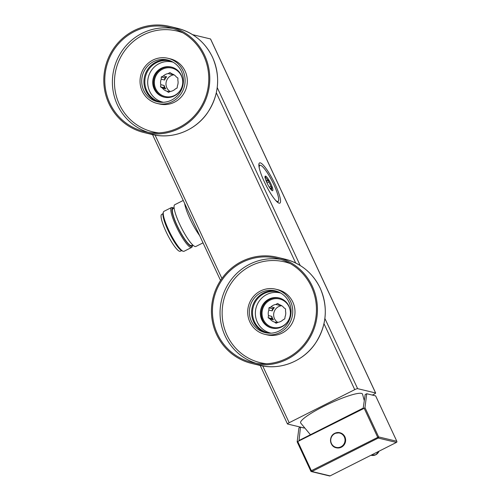<?xml version="1.0" encoding="UTF-8"?>
<svg xmlns="http://www.w3.org/2000/svg" width="501" height="501" viewBox="0 0 501 501"><rect width="100%" height="100%" fill="white"/><g stroke="black" fill="none" stroke-linecap="round" stroke-linejoin="round"><path stroke-width="0.75" d="M363.989 399.284L364.534 399.009M372.324 395.082L373.94 394.262A2.58 0.407 -25 0 0 375.662 393.022L210.583 39.009A2.58 0.407 -25 0 0 210.508 38.959L192.603 34.657M304.107 427.986L287.543 424.009A2.58 0.407 -25 0 1 287.468 423.959A2.58 0.407 -25 0 1 289.183 422.719L354.739 389.646A2.58 0.407 -25 0 1 357.62 388.657L375.587 392.972A2.58 0.407 -25 0 1 375.662 393.022M310.42 434.73L300.669 422.994A34.131 5.354 -25 0 1 326.051 405.19A34.131 5.354 -25 0 1 361.478 393.398A34.131 5.354 -25 0 1 362.53 394.149L364.29 400.675M260.307 162.863A22.526 4.302 -116.8 0 1 275.118 184.324A22.526 4.302 -116.8 0 1 279.113 203.187A22.526 4.302 -116.8 0 1 278.913 203.13A22.526 4.302 -116.8 0 1 265.868 184.963A22.526 4.302 -116.8 0 1 259.011 163.67A22.526 4.302 -116.8 0 1 260.307 162.863M258.867 165.192A20.804 3.97 -116.8 0 1 259.518 165.161A20.804 3.97 -116.8 0 1 259.956 165.324M278.149 201.389A20.804 3.97 -116.8 0 1 277.61 202.341M259.274 168.029A20.203 3.858 63.2 0 1 259.856 165.368A20.203 3.858 63.2 0 1 260.52 165.317A20.203 3.858 -116.8 0 1 273.114 183.115A20.203 3.858 -116.8 0 1 278.055 201.446A20.203 3.858 -116.8 0 1 277.385 201.49A20.203 3.858 63.2 0 1 275.569 200.325M265.543 176.095A8.166 1.559 63.2 0 0 265.073 176.39A8.166 1.559 63.2 0 0 267.565 184.105A8.166 1.559 63.2 0 0 272.293 190.693A8.166 1.559 63.2 0 0 272.362 190.718A8.166 1.559 63.2 0 0 270.916 183.873A8.166 1.559 63.2 0 0 265.543 176.095M271.598 190.217A7.308 1.397 63.2 0 0 271.511 188.332L272.068 187.455L270.884 186.391A7.308 1.397 63.2 0 0 268.824 181.969L268.749 180.347L267.572 179.878A7.308 1.397 63.2 0 0 265.511 177.423L265.442 176.396L264.885 177.273M265.511 177.423L265.104 177.63M267.572 179.878L266.025 180.661M271.511 188.332L270.434 188.877M272.068 187.455L270.114 188.439M270.884 186.391L269.294 187.192M268.824 181.969L266.977 182.903M268.749 180.347L266.375 181.544M216.595 334.493A54.596 52.906 -76.5 0 0 251.684 363.438A54.596 52.906 -76.5 0 0 305.497 344.225A54.596 52.906 -76.5 0 0 312.292 286.215A54.596 52.906 103.5 0 0 277.203 257.27A54.596 52.906 103.5 0 0 223.396 276.489A54.596 52.906 103.5 0 0 216.595 334.493M217.497 334.035A53.563 51.904 103.5 0 1 224.166 277.128A53.563 51.904 103.5 0 1 276.965 258.272A53.563 51.904 103.5 0 1 311.39 286.672A53.563 51.904 -76.5 0 1 304.721 343.58A53.563 51.904 -76.5 0 1 251.922 362.436A53.563 51.904 -76.5 0 1 217.497 334.035M275.65 289.177L277.88 289.71A23.215 22.495 103.5 0 1 292.803 302.015A23.215 22.495 -76.5 0 1 289.91 326.683A23.215 22.495 -76.5 0 1 267.027 334.85L264.797 334.317A23.215 22.495 -76.5 0 0 287.68 326.145A23.215 22.495 -76.5 0 0 290.574 301.483A23.215 22.495 103.5 0 0 275.65 289.177A23.215 22.495 103.5 0 0 252.773 297.344A23.215 22.495 103.5 0 0 249.88 322.011A23.215 22.495 -76.5 0 0 264.797 334.317M251.389 321.247A21.493 20.829 103.5 0 1 254.063 298.414A21.493 20.829 103.5 0 1 275.249 290.849A21.493 20.829 103.5 0 1 289.064 302.241A21.493 20.829 -76.5 0 1 286.384 325.08A21.493 20.829 -76.5 0 1 265.198 332.645A21.493 20.829 -76.5 0 1 251.389 321.247M266.325 332.883A21.493 20.829 103.5 0 1 253.625 321.786A21.493 20.829 103.5 0 1 255.942 299.423A21.493 20.829 103.5 0 1 276.364 291.15M269.663 333.203A21.067 20.409 103.5 0 1 268.016 332.877A21.067 20.409 103.5 0 1 252.598 314.81A21.067 20.409 103.5 0 1 264.152 293.542A21.067 20.409 103.5 0 1 277.867 291.92A21.067 20.409 103.5 0 1 279.483 292.377M277.341 292.459A21.067 20.409 103.5 0 1 279.846 292.565M267.797 332.157A21.067 20.409 -76.5 0 0 270.077 333.203M280.742 293.06A20.635 19.996 -76.5 0 0 280.209 292.922A20.635 19.996 -76.5 0 0 259.875 300.187A20.635 19.996 -76.5 0 0 257.301 322.112A20.635 19.996 103.5 0 0 270.565 333.052A20.635 19.996 103.5 0 0 271.097 333.171M288.952 306.142A15.475 14.999 103.5 0 1 287.023 322.588A15.475 14.999 103.5 0 1 271.767 328.036A15.475 14.999 103.5 0 1 261.823 319.826A15.475 14.999 -76.5 0 1 263.751 303.387A15.475 14.999 -76.5 0 1 279.007 297.938A15.475 14.999 -76.5 0 1 288.952 306.142M279.414 298.045A15.475 14.999 -76.5 0 0 264.447 303.756A15.475 14.999 -76.5 0 0 262.649 320.026A15.475 14.999 -76.5 0 0 272.187 328.13M289.021 319.281A14.617 14.166 103.5 0 1 282.313 326.27A14.617 14.166 -76.5 0 1 263.401 319.644A14.617 14.166 -76.5 0 1 270.114 300.099A14.617 14.166 103.5 0 1 290.392 313.576M282.99 319.851L284.8 318.843L285.094 316.67A9.031 8.749 103.5 0 0 285.52 311.184L285.564 308.954L283.923 307.758A9.031 8.749 103.5 0 0 279.52 304.708L277.623 303.449L275.813 304.458A9.031 8.749 103.5 0 0 273.22 305.291A9.031 8.749 -76.5 0 0 270.985 306.894L268.924 307.839L268.88 310.075A9.031 8.749 -76.5 0 0 268.455 315.555L268.16 317.728L270.058 318.987A9.031 8.749 -76.5 0 0 274.46 322.037L276.101 323.233L278.161 322.287A9.031 8.749 -76.5 0 0 280.754 321.454A9.031 8.749 103.5 0 0 282.99 319.851M277.842 322.437A9.031 8.749 -76.5 0 1 278.637 306.593A9.031 8.749 103.5 0 1 281.7 305.704M280.735 305.172A9.031 8.749 -76.5 0 0 279.17 305.266L275.813 304.458M270.985 306.894L274.341 307.702A9.031 8.749 -76.5 0 0 272.237 310.877L268.88 310.075M277.253 322.707L274.46 322.037M268.455 315.555L271.811 316.363A9.031 8.749 -76.5 0 0 273.408 319.795L270.058 318.987M274.341 307.702L272.406 308.679L272.237 310.877M268.924 307.839L272.406 308.679M268.16 317.728L271.642 318.567L273.408 319.795M271.811 316.363L271.642 318.567M364.978 407.62L378.637 436.916L311.365 470.696L311.929 471.516A0.858 0.833 103.5 0 1 311.371 471.579L329.539 475.95A0.858 0.833 103.5 0 0 330.103 475.881L396.41 442.433A0.858 0.833 -76.5 0 0 396.805 441.281L378.637 436.916A0.858 0.833 -76.5 0 1 378.242 438.062L311.929 471.516L330.103 475.881L396.41 442.433L378.242 438.062L377.679 437.248L364.183 408.309L364.978 407.62L366.732 393.736L365.185 394.519L363.212 408.102L299.028 440.479L300.468 427.165L304.157 428.054M364.183 408.309L297.156 441.832L310.82 471.128A0.858 0.833 103.5 0 0 311.371 471.579A0.858 0.858 0 0 1 310.795 471.109L311.365 470.696L297.87 441.757M297.156 441.832L298.915 427.948L300.468 427.165M329.539 475.95A0.858 0.858 0 0 0 330.128 475.881L330.146 475.862M396.83 441.331L396.83 441.3A0.858 0.858 0 0 1 396.441 442.433L396.46 442.408M375.662 395.896L396.83 441.3L375.656 395.922M375.631 395.878L366.732 393.736M339.891 432.739A7.74 7.496 103.5 0 1 341.363 447.199A7.74 7.496 103.5 0 1 336.271 447.781M340.962 446.811A7.371 7.139 -76.5 0 0 344.344 436.953A7.371 7.139 -76.5 0 0 334.806 433.615A7.371 7.139 103.5 0 0 331.424 443.473A7.371 7.139 103.5 0 0 340.962 446.811M181.525 250.619L180.291 251.245A20.635 3.939 63.2 0 1 179.608 251.289A20.635 3.939 -116.8 0 1 166.745 233.109A20.635 3.939 -116.8 0 1 161.704 214.397L162.938 213.77M192.616 245.027A21.493 4.102 -116.8 0 1 192.509 245.584L192.165 246.705A22.357 4.265 -116.8 0 1 191.614 247.456L184.08 251.258A22.357 4.265 -116.8 0 1 183.341 251.308A22.357 4.265 -116.8 0 1 183.147 251.251L182.038 250.863A21.493 4.102 -116.8 0 1 169.595 233.529A21.493 4.102 -116.8 0 1 163.05 213.213L163.395 212.092A22.357 4.265 -116.8 0 1 163.94 211.341L171.48 207.539A22.357 4.265 -116.8 0 1 172.212 207.489A22.357 4.265 -116.8 0 1 172.413 207.546L173.515 207.934A21.493 4.102 -116.8 0 1 174.029 208.178M183.147 251.251A22.357 4.265 -116.8 0 1 170.202 233.222A22.357 4.265 -116.8 0 1 163.395 212.092M191.614 247.456A22.357 4.265 -116.8 0 1 190.875 247.507A22.357 4.265 -116.8 0 1 176.941 227.817A22.357 4.265 -116.8 0 1 171.48 207.539M192.509 245.584A21.493 4.102 -116.8 0 1 191.269 246.36A21.493 4.102 -116.8 0 1 177.135 225.876A21.493 4.102 -116.8 0 1 173.327 207.877A21.493 4.102 -116.8 0 1 173.515 207.934M192.728 244.964L191.595 245.54A20.635 3.939 63.2 0 1 190.912 245.59A20.635 3.939 -116.8 0 1 178.049 227.41A20.635 3.939 -116.8 0 1 173.008 208.692L174.141 208.122M203.018 242.86L195.847 246.479A23.384 4.465 63.2 0 1 195.077 246.53A23.384 4.465 -116.8 0 1 180.498 225.926A23.384 4.465 -116.8 0 1 174.78 204.715L183.241 200.45M199.623 235.583A23.384 4.465 -116.8 0 1 184.612 203.393M174.041 74.824A9.031 8.749 103.5 0 0 170.979 75.714A9.031 8.749 -76.5 0 0 170.183 91.558M163.326 76.014L166.683 76.822A9.031 8.749 -76.5 0 0 164.572 80.003L161.222 79.196A9.031 8.749 -76.5 0 0 160.796 84.682L160.502 86.855L162.393 88.107A9.031 8.749 -76.5 0 0 166.795 91.157L168.442 92.353L170.503 91.407A9.031 8.749 -76.5 0 0 173.095 90.575A9.031 8.749 103.5 0 0 175.331 88.971L177.141 87.963L177.435 85.79A9.031 8.749 103.5 0 0 177.861 80.304L177.905 78.075L176.258 76.878A9.031 8.749 103.5 0 0 171.856 73.829L169.964 72.57L168.154 73.578A9.031 8.749 103.5 0 0 165.562 74.411A9.031 8.749 -76.5 0 0 163.326 76.014L161.266 76.96L161.222 79.196M169.595 91.833L166.795 91.157M160.796 84.682L164.153 85.483A9.031 8.749 -76.5 0 0 165.75 88.915L162.393 88.107M166.683 76.822L164.741 77.799L164.572 80.003M161.266 76.96L164.741 77.799M182.727 82.696A14.617 14.166 103.5 0 0 162.456 69.226A14.617 14.166 -76.5 0 0 155.742 88.771A14.617 14.166 -76.5 0 0 174.655 95.39A14.617 14.166 103.5 0 0 181.356 88.401M160.502 86.855L163.984 87.688L165.75 88.915M164.153 85.483L163.984 87.688M173.077 74.292A9.031 8.749 -76.5 0 0 171.505 74.386L168.154 73.578M172.319 73.979L171.505 74.386M171.755 67.165A15.475 14.999 -76.5 0 0 156.782 72.877A15.475 14.999 -76.5 0 0 154.991 89.147A15.475 14.999 -76.5 0 0 164.522 97.25M154.164 88.953A15.475 14.999 -76.5 0 0 164.109 97.156A15.475 14.999 -76.5 0 0 179.364 91.708A15.475 14.999 -76.5 0 0 181.293 75.269A15.475 14.999 103.5 0 0 171.342 67.059A15.475 14.999 103.5 0 0 156.093 72.507A15.475 14.999 103.5 0 0 154.164 88.953M173.058 62.168L172.551 62.043A20.635 19.996 103.5 0 0 152.21 69.307A20.635 19.996 103.5 0 0 149.642 91.232A20.635 19.996 -76.5 0 0 162.906 102.173A20.635 19.996 -76.5 0 0 163.439 102.292M172.551 62.043A20.635 19.996 103.5 0 1 173.083 62.18M160.132 101.283A21.067 20.409 -76.5 0 0 162.418 102.323M169.676 61.579A21.067 20.409 103.5 0 1 172.187 61.686M162.005 102.323A21.067 20.409 103.5 0 1 160.358 102.004A21.067 20.409 103.5 0 1 144.939 83.93A21.067 20.409 103.5 0 1 156.487 62.663A21.067 20.409 103.5 0 1 170.208 61.041A21.067 20.409 103.5 0 1 171.818 61.504M158.667 102.004A21.493 20.829 103.5 0 1 145.966 90.906A21.493 20.829 103.5 0 1 148.283 68.543A21.493 20.829 103.5 0 1 168.699 60.27M181.406 71.367A21.493 20.829 -76.5 0 0 167.591 59.97A21.493 20.829 -76.5 0 0 146.405 67.535A21.493 20.829 -76.5 0 0 143.724 90.368A21.493 20.829 103.5 0 0 157.539 101.766A21.493 20.829 103.5 0 0 178.725 94.201A21.493 20.829 103.5 0 0 181.406 71.367M182.909 70.603A23.215 22.495 -76.5 0 0 167.992 58.298A23.215 22.495 -76.5 0 0 145.108 66.47A23.215 22.495 -76.5 0 0 142.221 91.132A23.215 22.495 103.5 0 0 157.139 103.438A23.215 22.495 103.5 0 0 180.022 95.265A23.215 22.495 103.5 0 0 182.909 70.603M157.139 103.438L159.368 103.976A23.215 22.495 103.5 0 0 182.251 95.804A23.215 22.495 103.5 0 0 185.138 71.142A23.215 22.495 -76.5 0 0 170.221 58.83L167.992 58.298M203.732 55.799A53.563 51.904 -76.5 0 0 169.307 27.398A53.563 51.904 -76.5 0 0 116.508 46.249A53.563 51.904 -76.5 0 0 109.838 103.156A53.563 51.904 103.5 0 0 144.263 131.556A53.563 51.904 103.5 0 0 197.062 112.706A53.563 51.904 103.5 0 0 203.732 55.799M204.633 55.342A54.596 52.906 -76.5 0 0 169.545 26.396A54.596 52.906 -76.5 0 0 115.731 45.61A54.596 52.906 -76.5 0 0 108.936 103.613A54.596 52.906 103.5 0 0 144.019 132.558A54.596 52.906 103.5 0 0 197.832 113.345A54.596 52.906 103.5 0 0 204.633 55.342M279.978 304.858L279.17 305.266M375.587 392.972L210.508 38.959M289.183 422.719L262.731 365.987M221.918 278.462L155.072 135.113M354.739 389.646L323.99 323.709M295.678 262.987L216.332 92.829M357.62 388.657L324.898 318.486M300.187 265.486L217.24 87.606M259.531 365.323C279.808 370.477 302.685 361.684 314.929 344.055C326.69 326.27 328.443 307.633 320.189 288.138C312.768 273.026 301.057 263.369 285.05 259.161A54.596 52.906 103.5 0 1 320.139 288.106A54.596 52.906 103.5 0 1 313.344 346.11A54.596 52.906 103.5 0 1 259.531 365.323L251.684 363.438M280.729 259.336A53.563 51.904 -76.5 0 0 230.554 280.56A53.563 51.904 -76.5 0 0 225.099 335.864A53.563 51.904 -76.5 0 0 255.76 363.2M290.517 263.708A51.847 50.238 -76.5 0 0 235.52 277.673A51.847 50.238 -76.5 0 0 227.016 335.2A51.847 50.238 -76.5 0 0 266.463 363.757M310.795 471.078L297.199 441.92M379.007 451.226A6.876 6.663 103.5 0 1 371.26 455.309L371.022 455.252M339.941 432.751L334.781 433.321A7.74 7.496 -76.5 0 1 345.502 439.358A7.74 7.496 -76.5 0 1 341.262 447.174A7.74 7.496 103.5 0 1 330.56 441.156A7.74 7.496 103.5 0 1 334.762 433.34M182.859 32.834A51.847 50.238 -76.5 0 0 127.855 46.793A51.847 50.238 -76.5 0 0 119.357 104.327A51.847 50.238 -76.5 0 0 158.804 132.878M173.07 28.457A53.563 51.904 -76.5 0 0 122.895 49.68A53.563 51.904 -76.5 0 0 117.434 104.985A53.563 51.904 -76.5 0 0 148.096 132.327M169.545 26.396L177.392 28.281A54.596 52.906 103.5 0 1 212.48 57.227A54.596 52.906 103.5 0 1 205.679 115.23A54.596 52.906 103.5 0 1 151.866 134.45L144.019 132.558M287.468 423.959L260.201 365.479M220.553 280.46L152.536 134.606M278.055 201.446L277.109 201.922M259.856 165.368L258.911 165.844M285.05 259.161L277.203 257.27M280.717 293.047L280.209 292.922M271.072 333.171L270.565 333.052M379.044 451.207L375.763 454.776L371.26 455.309M334.781 433.321C328.487 436.064 329.526 446.56 336.221 447.769L336.328 447.794M163.414 102.292L162.906 102.173M177.392 28.281C193.392 32.49 205.109 42.153 212.53 57.258C220.784 76.753 219.031 95.397 207.27 113.182C195.027 130.805 172.15 139.597 151.866 134.45"/></g></svg>
